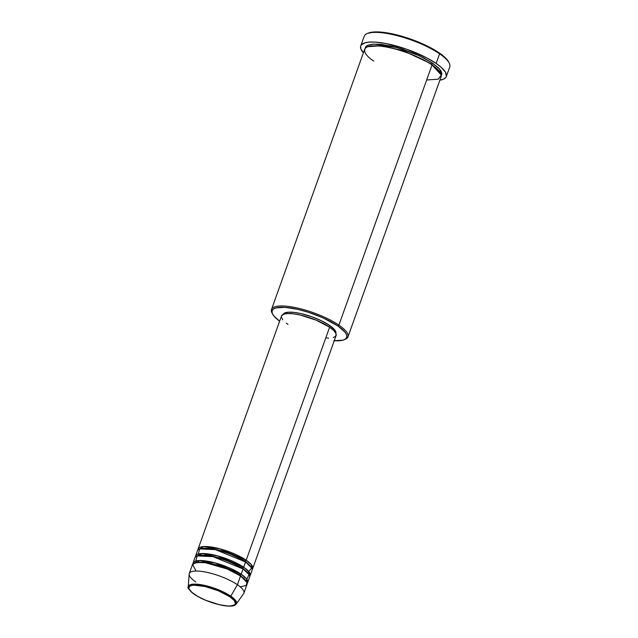 <?xml version="1.0" encoding="UTF-8"?>
<svg xmlns="http://www.w3.org/2000/svg" width="638" height="638" viewBox="0 0 638 638"><rect width="100%" height="100%" fill="white"/><g stroke="black" fill="none" stroke-linecap="round" stroke-linejoin="round"><path stroke-width="0.96" d="M194.51 594.393C189.358 591.314 184.135 584.48 197.022 585.221C210.317 586.242 226.155 593.787 229.887 596.777A0.965 0.646 -55.7 0 0 230.789 596.171L208.347 586.338L193.8 584.121L188.242 586.84A25.576 6.962 19.7 0 1 204.272 585.325A25.576 6.962 19.7 0 1 230.789 596.171L237.416 584.719A29.005 7.895 -160.3 0 0 207.334 572.422A29.005 7.895 -160.3 0 0 189.151 574.136L188.242 586.84C186.934 587.263 188.944 589.751 194.279 594.321C206.321 602.615 232.511 609.888 236.259 604.026L235.302 600.047L230.789 596.171A25.576 6.962 19.7 0 1 236.259 604.026L243.62 593.635A29.005 7.895 -160.3 0 0 237.416 584.719L240.55 575.962A29.005 7.895 -160.3 0 0 211.457 563.888A29.005 7.895 -160.3 0 0 192.413 564.782L189.279 573.546A29.005 7.895 19.7 0 1 208.323 572.645A29.005 7.895 19.7 0 1 237.416 584.719A29.005 7.895 19.7 0 1 243.899 593.101L247.034 584.336A29.005 7.895 -160.3 0 0 240.55 575.962L237.416 584.719L230.789 596.171A0.965 0.646 124.3 0 1 229.887 596.777L234.345 600.653L235.438 603.755L234.64 604.864L230.533 605.98L227.375 605.948L219.448 604.704L205.922 600.358L197.812 596.442L191.886 592.399L189.055 588.834L188.96 587.415L189.749 586.306L191.408 585.548L193.864 585.182L204.942 586.466L218.475 590.812L229.887 596.777C235.039 599.856 240.263 606.69 227.375 605.948C214.073 604.928 198.235 597.375 194.51 594.393A0.965 0.646 124.3 0 1 194.271 594.313A0.965 0.646 -55.7 0 0 194.51 594.393M245.183 561.025A0.965 0.646 124.3 0 1 246.196 560.196L251.46 564.774L252.177 569.383A29.005 7.895 19.7 0 0 252.68 568.57A29.005 7.895 19.7 0 0 246.196 560.196L329.623 327.19A29.005 7.895 -160.3 0 0 300.53 315.108A29.005 7.895 -160.3 0 0 281.486 316.009L198.059 549.015A29.005 7.895 19.7 0 1 217.103 548.114A29.005 7.895 19.7 0 1 246.196 560.196A0.965 0.646 -55.7 0 0 245.183 561.025L251.356 567.246L245.183 561.025A0.965 0.646 -55.7 0 0 245.327 561.863A0.965 0.646 124.3 0 1 245.183 561.025L224.712 551.487L209.631 548.034L199.925 548.832L209.631 548.034L224.712 551.487L245.183 561.025M246.483 571.058L245.869 571.074M210.556 563.035L213.1 564.279M231.371 570.827L234.13 571.473M247.576 572.677L251.771 567.987L245.566 561.95A29.005 7.895 -160.3 0 0 216.473 549.868A29.005 7.895 -160.3 0 0 197.429 550.769L195.547 556.025A29.005 7.895 19.7 0 1 214.591 555.124A29.005 7.895 19.7 0 1 243.684 567.206L248.948 571.776L249.665 576.385A29.005 7.895 19.7 0 0 250.176 575.58A29.005 7.895 19.7 0 0 243.684 567.206L245.566 561.95L243.684 567.206A0.965 0.646 -55.7 0 0 242.679 568.035A0.965 0.646 124.3 0 1 243.684 567.206L217.59 555.873L201.082 553.569L195.427 556.966A29.005 7.895 19.7 0 1 195.547 556.025M243.979 578.068L243.365 578.084M248.844 574.256L242.679 568.035L248.844 574.256M246.842 579.328L248.995 574.503L243.062 568.952A29.005 7.895 -160.3 0 0 213.969 556.878A29.005 7.895 -160.3 0 0 194.925 557.771L193.043 563.027A29.005 7.895 19.7 0 1 212.087 562.134A29.005 7.895 19.7 0 1 241.18 574.208L246.435 578.786L247.161 583.395A29.005 7.895 19.7 0 0 247.664 582.59A29.005 7.895 19.7 0 0 241.18 574.208L243.062 568.952L241.18 574.208A0.965 0.646 -55.7 0 0 240.167 575.037A0.965 0.646 124.3 0 1 241.18 574.208L215.086 562.883L198.57 560.579L192.915 563.976A29.005 7.895 19.7 0 1 193.043 563.027M242.815 568.873A0.965 0.646 124.3 0 1 242.679 568.035A0.965 0.646 -55.7 0 0 242.815 568.873M246.332 581.258L240.167 575.037L246.332 581.258M240.231 586.84L246.116 585.517L246.97 582.518L240.55 575.962L227.367 569.048L205.452 562.74L196.576 562.477L192.548 564.478L196.089 571.042M240.311 575.883A0.965 0.646 124.3 0 1 240.167 575.037A0.965 0.646 -55.7 0 0 240.311 575.883M426.662 79.989L438.258 79.176L441.265 75.029L432.046 64.956L338.898 325.125A40.609 11.061 -160.3 0 0 293.049 307.149A40.609 11.061 -160.3 0 0 272.011 312.971L272.593 314.095A39.644 10.798 19.7 0 1 293.137 308.409A39.644 10.798 19.7 0 1 337.885 325.954L338.898 325.125L432.046 64.956A40.609 11.061 -160.3 0 0 391.317 48.049A40.609 11.061 -160.3 0 0 364.657 49.309L271.501 309.47A40.609 11.061 19.7 0 1 298.169 308.21A40.609 11.061 19.7 0 1 338.898 325.125A40.609 11.061 19.7 0 1 347.973 336.848A40.609 11.061 19.7 0 1 344.743 339.472A40.609 11.061 -160.3 0 0 345.357 339.233A40.609 11.061 -160.3 0 0 338.898 325.125L337.885 325.954L323.011 317.86L308.601 312.357L297.755 309.358L285.003 307.356L275.975 307.891L273.311 309.103L272.035 310.889L272.195 313.178L273.79 315.882L279.635 321.185A39.644 10.798 19.7 0 1 272.593 314.095M368.27 33.128L367.113 33.623A45.45 12.377 19.7 0 1 439.59 53.807L439.215 52.882A44.477 12.114 -160.3 0 0 368.27 33.128A44.477 12.114 -160.3 0 0 367.719 33.383L374.179 31.964L383.143 32.323L398.168 35.242L410.489 39.022L422.523 43.807L436.376 51.04L443.944 56.495L448.61 61.902A44.477 12.114 -160.3 0 0 439.215 52.882L439.59 53.807A45.45 12.377 -160.3 0 0 394.021 34.883A45.45 12.377 -160.3 0 0 364.178 36.294L360.733 45.928A45.45 12.377 19.7 0 1 390.568 44.516A45.45 12.377 19.7 0 1 436.145 63.441L439.59 53.807L436.145 63.441A45.45 12.377 19.7 0 1 446.305 76.568A45.45 12.377 19.7 0 1 439.885 80.165M431.663 64.039A0.965 0.646 124.3 0 1 432.676 63.21L439.877 69.414L441.305 75.763L441.927 73.601L441.025 71.033L438.681 68.083L432.676 63.21A0.965 0.646 -55.7 0 0 431.663 64.039L440.292 72.612L431.663 64.039A0.965 0.646 -55.7 0 0 431.806 64.877A0.965 0.646 124.3 0 1 431.663 64.039L403.017 50.649L381.811 45.721L367.887 46.686L381.811 45.721L403.017 50.649L431.663 64.039M281.438 316.169L283.224 314.367L287.212 313.545L293.057 313.776L300.259 315.044L316.185 320.172L329.623 327.19L246.196 560.196L220.102 548.871L203.594 546.567L197.939 549.956A29.005 7.895 19.7 0 1 198.059 549.015M282.977 314.733L284.7 312.995L288.559 312.197L294.206 312.429L301.168 313.657L311.448 316.647L321.416 320.77L329.559 325.388L329.048 326.8L329.559 325.388A28.04 7.632 -160.3 0 0 301.718 313.776A28.04 7.632 -160.3 0 0 283.089 314.43M272.338 313.545A40.609 11.061 19.7 0 1 271.501 309.47M439.781 80.181L443.585 79.144L445.858 77.421L446.385 76.321L445.491 72.198L440.978 67.126L436.145 63.441L426.615 57.795L406.789 49.278L386.197 43.583L375.527 42.124L369.697 42.068L365.167 42.738L361.18 45.075L360.653 46.175L360.837 48.799L363.413 52.787A45.45 12.377 19.7 0 1 360.733 45.928M195.762 581.92A29.005 7.895 19.7 0 1 189.279 573.546M247.664 582.59L249.546 577.334A29.005 7.895 -160.3 0 0 243.062 568.952L212.972 556.655L197.206 555.913L195.746 561.033M446.305 76.568L449.758 66.934A45.45 12.377 -160.3 0 0 439.59 53.807A45.45 12.377 19.7 0 1 449.184 63.01L448.602 61.886M365.111 48.887L365.686 46.797L367.711 45.25L373.294 44.102L381.476 44.437L391.565 46.207L402.674 49.285L413.863 53.385L424.158 58.162L432.676 63.21L419.365 55.801L396.86 47.547L373.756 44.078L367.217 45.497L365.103 48.48M347.973 336.848L441.129 76.688A40.609 11.061 -160.3 0 0 432.046 64.956C425.897 60.044 399.795 47.595 377.871 45.912C356.634 44.692 365.247 55.961 373.74 61.033M333.849 340.716L342.877 340.182L345.541 338.969L346.817 337.183L346.657 334.894L345.062 332.191L337.885 325.954A39.644 10.798 19.7 0 1 344.193 339.727A39.644 10.798 19.7 0 1 334.256 340.74M335.875 333.331A28.04 7.632 -160.3 0 0 329.559 325.388L334.631 329.798L335.763 331.72L335.875 333.339M287.977 324.383L286.326 323.195M282.722 319.821L281.366 316.958M252.68 568.57L336.106 335.564A29.005 7.895 -160.3 0 0 329.623 327.19L333.913 330.667L336.043 333.73L335.819 336.114L333.275 337.598M328.626 338.068L326.664 337.988M250.176 575.58L252.058 570.324A29.005 7.895 -160.3 0 0 245.566 561.95L215.484 549.645L199.718 548.903L198.251 554.023M194.909 562.852L204.607 562.054L219.695 565.499L240.167 575.037L219.695 565.499L204.607 562.054L194.909 562.852M197.421 555.842L207.119 555.044L222.199 558.489L242.679 568.035L222.199 558.489L207.119 555.044L197.421 555.842M345.357 339.233L344.193 339.727M197.692 560.658L198.904 561.871M200.204 553.648L201.417 554.861"/></g></svg>
